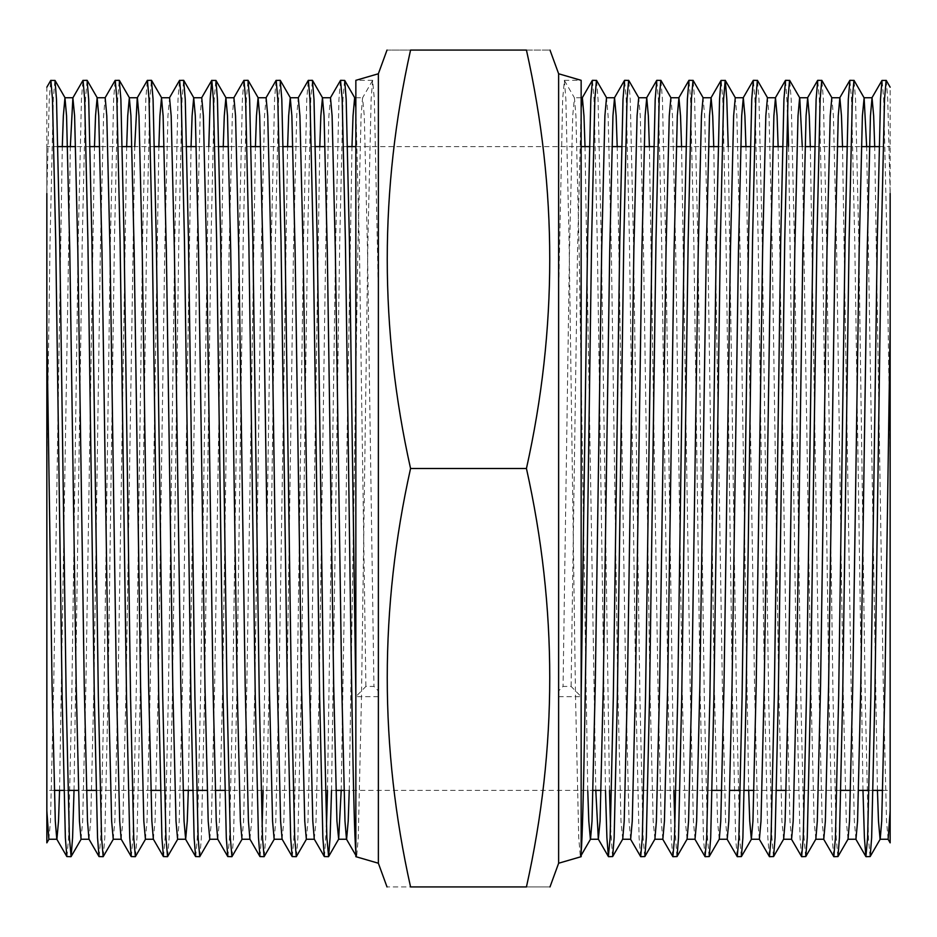 <?xml version="1.0" encoding="UTF-8"?>
<svg xmlns="http://www.w3.org/2000/svg" width="937" height="937" viewBox="0 0 937 937"><rect width="100%" height="100%" fill="white"/><g stroke="black" fill="none" stroke-linecap="round" stroke-linejoin="round"><path stroke-width="0.7" stroke-dasharray="4.68 3.51" d="M605.478 790.371L597.244 240.34L594.035 99.322L592.418 80.324M612.54 856.676L610.526 826.867M609.507 790.371L601.273 240.34L598.052 99.322L596.564 80.43M640.58 856.57L639.093 837.678L635.872 696.659L629.43 240.34L626.221 99.322L624.604 80.324M644.726 856.676L643.11 837.678L639.901 696.659L633.459 240.34L630.238 99.322L628.75 80.43M672.766 856.57L671.279 837.678L668.058 696.659L661.627 240.34L658.406 99.322L656.79 80.324M676.912 856.676L674.898 826.867M673.879 790.371L665.645 240.34L662.424 99.322L660.936 80.43M704.952 856.57L703.464 837.678L700.244 696.659L693.813 240.34L690.592 99.322L688.976 80.324M709.098 856.676L707.494 837.678L704.273 696.659L697.831 240.34L694.61 99.322L693.122 80.43M737.138 856.57L735.65 837.678L732.429 696.659L725.999 240.34L722.778 99.322L721.174 80.324M741.284 856.676L739.68 837.678L736.459 696.659L728.225 146.629M769.324 856.57L767.836 837.678L764.615 696.659L758.185 240.34L754.964 99.322L753.36 80.324M773.47 856.676L771.865 837.678L768.645 696.659L762.203 240.34L758.993 99.322L757.494 80.43M801.51 856.57L800.022 837.678L796.813 696.659L788.579 146.629M805.656 856.676L804.051 837.678L800.83 696.659L794.389 240.34L791.179 99.322L789.692 80.43M833.707 856.57L832.208 837.678L828.999 696.659L822.557 240.34L819.336 99.322L817.732 80.324M837.842 856.676L836.237 837.678L833.016 696.659L826.586 240.34L823.365 99.322L821.878 80.43M862.977 790.371L854.743 240.34L851.522 99.322L849.918 80.324M870.028 856.676L868.423 837.678L865.202 696.659L858.772 240.34L855.551 99.322L854.064 80.43M787.548 110.133L785.546 80.324M886.25 80.43L887.737 99.322L890.15 193.479L890.15 468.5L886.929 240.34L883.708 99.322L882.104 80.324M558.628 73.765L558.628 863.235M564.261 80.324L581.151 80.324L581.151 856.676L580.354 856.676L578.738 837.678L575.517 696.659L569.087 240.34L565.866 99.322L564.379 80.43L562.645 99.322L558.628 292.941L558.628 696.659L558.628 292.941M410.558 468.5C379.485 607.972 379.485 747.457 410.558 886.929C379.59 886.929 379.59 886.929 410.558 886.929L526.442 886.929C557.41 886.929 557.41 886.929 526.442 886.929C557.515 747.457 557.515 607.972 526.442 468.5C557.515 329.028 557.515 189.543 526.442 50.071C557.41 50.071 557.41 50.071 526.442 50.071L410.558 50.071C379.59 50.071 379.59 50.071 410.558 50.071C379.485 189.543 379.485 329.028 410.558 468.5L526.442 468.5M378.372 73.765L378.372 863.235L378.372 73.765M890.15 468.5L890.15 810.786M890.15 193.479L890.15 87.188M558.628 696.659L581.151 696.659L571.101 686.423L563.055 686.423L558.628 690.932M888.135 839.259L886.531 821.105L883.31 686.423L874.701 146.629M855.949 839.259L854.345 821.105L851.124 686.423L842.515 146.629M823.764 839.259L822.159 821.105L818.938 686.423L810.318 146.629M791.578 839.259L789.973 821.105L786.752 686.423L778.132 146.629M759.392 839.259L757.775 821.105L754.566 686.423L745.946 146.629M727.206 839.259L725.589 821.105L722.38 686.423L713.76 146.629M695.02 839.259L693.403 821.105L690.182 686.423L681.574 146.629M662.834 839.259L661.217 821.105L657.997 686.423L649.388 146.629M630.648 839.259L629.032 821.105L625.811 686.423L617.202 146.629M595.803 790.371L585.016 146.629M581.151 107.837L577.532 250.577L571.101 686.423M877.442 790.371L866.655 146.629M848.032 839.142L846.298 821.105L843.077 686.423L836.636 250.577L833.415 115.895L831.81 97.741M815.846 839.142L814.112 821.105L810.892 686.423L802.271 146.629M783.66 839.142L781.926 821.105L778.706 686.423L772.264 250.577L769.043 115.895L767.438 97.741M748.686 790.371L740.078 250.577L736.857 115.895L735.252 97.741M719.288 839.142L717.543 821.105L714.334 686.423L707.892 250.577L704.671 115.895L703.066 97.741M687.09 839.142L685.357 821.105L682.136 686.423L675.706 250.577L672.485 115.895L670.88 97.741M654.904 839.142L653.171 821.105L649.95 686.423L643.52 250.577L640.299 115.895L638.694 97.741M622.718 839.142L620.985 821.105L617.764 686.423L611.334 250.577L608.113 115.895L606.497 97.741M587.757 790.371L579.148 250.577L575.927 115.895L574.44 97.858L572.706 115.895L569.485 250.577L563.055 686.423M581.151 852.014L580.354 856.676M46.85 810.786L46.85 146.629L46.85 468.5L50.071 240.34L53.292 99.322L54.896 80.324M331.522 790.371L339.756 240.34L342.965 99.322L344.582 80.324M327.493 790.371L335.727 240.34L338.948 99.322L340.436 80.43M296.42 856.57L297.907 837.678L301.128 696.659L307.57 240.34L310.779 99.322L312.396 80.324M292.274 856.676L293.89 837.678L297.099 696.659L303.541 240.34L306.762 99.322L308.25 80.43M264.234 856.57L265.721 837.678L268.942 696.659L275.373 240.34L278.594 99.322L280.21 80.324M263.121 790.371L271.355 240.34L274.576 99.322L276.064 80.43M232.048 856.57L233.536 837.678L236.756 696.659L243.187 240.34L246.408 99.322L248.024 80.324M227.902 856.676L229.506 837.678L232.727 696.659L239.169 240.34L242.39 99.322L243.878 80.43M199.862 856.57L201.35 837.678L204.571 696.659L211.001 240.34L214.222 99.322L215.826 80.324M195.716 856.676L197.32 837.678L200.541 696.659L208.775 146.629M167.676 856.57L169.164 837.678L172.385 696.659L178.815 240.34L182.036 99.322L183.64 80.324M163.53 856.676L165.135 837.678L168.355 696.659L174.797 240.34L178.007 99.322L179.506 80.43M135.49 856.57L136.978 837.678L140.187 696.659L146.629 240.34L149.85 99.322L151.454 80.324M131.344 856.676L132.949 837.678L136.17 696.659L142.611 240.34L145.821 99.322L147.308 80.43M103.293 856.57L104.792 837.678L108.001 696.659L114.443 240.34L117.664 99.322L119.268 80.324M99.158 856.676L100.763 837.678L103.984 696.659L110.414 240.34L113.635 99.322L115.122 80.43M74.023 790.371L82.257 240.34L85.478 99.322L87.082 80.324M66.972 856.676L68.577 837.678L71.798 696.659L78.228 240.34L81.449 99.322L82.936 80.43M324.46 856.676L326.474 826.867M260.088 856.676L262.102 826.867M372.739 80.324L355.849 80.324L355.849 856.676L356.646 856.676L358.262 837.678L361.483 696.659L367.913 240.34L371.134 99.322L372.621 80.43L374.355 99.322L378.372 292.941L378.372 696.659L378.372 292.941M46.85 468.5L46.85 87.188M46.85 193.479L49.263 99.322L50.75 80.43M378.372 696.659L355.849 696.659L365.898 686.423L373.945 686.423L378.372 690.932M48.865 839.259L50.469 821.105L53.69 686.423L62.299 146.629M81.05 839.259L82.655 821.105L85.876 686.423L94.485 146.629M113.236 839.259L114.841 821.105L118.062 686.423L126.682 146.629M145.422 839.259L147.027 821.105L150.248 686.423L158.868 146.629M177.608 839.259L179.225 821.105L182.434 686.423L191.054 146.629M209.794 839.259L211.411 821.105L214.62 686.423L223.24 146.629M241.98 839.259L243.597 821.105L246.818 686.423L255.426 146.629M274.166 839.259L275.783 821.105L279.003 686.423L287.612 146.629M306.352 839.259L307.968 821.105L311.189 686.423L319.798 146.629M341.197 790.371L351.984 146.629M355.849 107.837L359.468 250.577L365.898 686.423M59.558 790.371L70.345 146.629M88.968 839.142L90.702 821.105L93.923 686.423L100.364 250.577L103.585 115.895L105.19 97.741M121.154 839.142L122.888 821.105L126.108 686.423L134.729 146.629M153.34 839.142L155.073 821.105L158.294 686.423L164.736 250.577L167.957 115.895L169.562 97.741M188.314 790.371L196.922 250.577L200.143 115.895L201.748 97.741M217.712 839.142L219.457 821.105L222.666 686.423L229.108 250.577L232.329 115.895L233.934 97.741M249.91 839.142L251.643 821.105L254.864 686.423L261.294 250.577L264.515 115.895L266.12 97.741M282.096 839.142L283.829 821.105L287.05 686.423L293.48 250.577L296.701 115.895L298.306 97.741M314.282 839.142L316.015 821.105L319.236 686.423L325.666 250.577L328.887 115.895L330.503 97.741M349.243 790.371L357.852 250.577L361.073 115.895L362.56 97.858L364.294 115.895L367.515 250.577L373.945 686.423M355.849 852.014L356.646 856.676M343.938 790.371L593.062 790.371M601.109 790.371L712.132 790.371M721.806 790.371L729.853 790.371M740.3 790.371L744.318 790.371M753.992 790.371L776.504 790.371M786.178 790.371L840.887 790.371M850.562 790.371L858.608 790.371M869.044 790.371L873.073 790.371M882.748 790.371L890.15 790.371M355.849 146.629L581.151 146.629M589.385 146.629L611.896 146.629M621.571 146.629L644.082 146.629M653.757 146.629L676.268 146.629M685.943 146.629L708.454 146.629M718.129 146.629L740.64 146.629M750.314 146.629L772.826 146.629M782.512 146.629L805.024 146.629M814.698 146.629L837.209 146.629M846.884 146.629L861.349 146.629M879.07 146.629L890.15 146.629M581.151 97.741L574.311 97.741M580.471 856.57L581.151 855.387M564.379 80.43L574.44 97.858M335.891 790.371L224.868 790.371M215.194 790.371L207.147 790.371M196.7 790.371L192.682 790.371M183.008 790.371L160.496 790.371M150.822 790.371L96.113 790.371M86.438 790.371L78.392 790.371M67.956 790.371L63.927 790.371M54.252 790.371L46.85 790.371M347.615 146.629L325.104 146.629M315.429 146.629L292.918 146.629M283.243 146.629L260.732 146.629M251.057 146.629L228.546 146.629M218.871 146.629L196.36 146.629M186.686 146.629L164.174 146.629M154.488 146.629L131.976 146.629M122.302 146.629L99.79 146.629M90.116 146.629L75.651 146.629M57.93 146.629L46.85 146.629M355.849 97.741L362.689 97.741M356.528 856.57L355.849 855.387M372.621 80.43L362.56 97.858"/><path stroke-width="1.41" d="M638.811 97.858L628.75 80.43L624.604 80.324L623 99.322L619.779 240.34L613.337 696.659L610.128 837.678L608.394 856.57L606.907 837.678L605.478 790.371M628.633 80.324L627.017 99.322L623.808 240.34L617.366 696.659L614.145 837.678L612.657 856.57L608.511 856.676M610.526 826.867L609.507 790.371M670.997 97.858L660.936 80.43L656.79 80.324L655.186 99.322L651.965 240.34L645.534 696.659L642.313 837.678L640.697 856.676L630.519 839.142M660.819 80.324L659.203 99.322L655.994 240.34L649.552 696.659L646.331 837.678L644.843 856.57L640.697 856.676M703.195 97.858L693.122 80.43L688.976 80.324L687.371 99.322L684.151 240.34L677.72 696.659L674.499 837.678L672.883 856.676L662.705 839.142M693.005 80.324L691.401 99.322L688.18 240.34L681.738 696.659L678.517 837.678L677.029 856.57L672.883 856.676M674.898 826.867L673.879 790.371M728.225 146.629L726.796 99.322L725.308 80.43L721.045 80.43L719.557 99.322L716.337 240.34L709.906 696.659L706.685 837.678L705.069 856.676L694.891 839.142M725.191 80.324L723.587 99.322L720.366 240.34L713.924 696.659L710.703 837.678L709.215 856.57L705.069 856.676M767.567 97.858L757.494 80.43L753.36 80.324L751.743 99.322L748.522 240.34L742.092 696.659L738.871 837.678L737.267 856.676L727.077 839.142M757.377 80.324L755.772 99.322L752.552 240.34L746.11 696.659L742.889 837.678L741.401 856.57L737.267 856.676M802.271 146.629L799.753 97.858L789.692 80.43L785.546 80.324L783.929 99.322L780.708 240.34L774.278 696.659L771.057 837.678L769.453 856.676L759.263 839.142M789.563 80.324L787.958 99.322L784.737 240.34L778.296 696.659L775.086 837.678L773.587 856.57L769.453 856.676M831.939 97.858L821.878 80.43L817.732 80.324L816.115 99.322L812.906 240.34L806.464 696.659L803.243 837.678L801.639 856.676L791.449 839.142M821.749 80.324L820.144 99.322L816.923 240.34L810.482 696.659L807.272 837.678L805.785 856.57L801.639 856.676M866.655 146.629L864.125 97.858L854.064 80.43L849.918 80.324L848.301 99.322L845.092 240.34L838.65 696.659L835.429 837.678L833.825 856.676L823.635 839.142M853.935 80.324L852.33 99.322L849.109 240.34L842.679 696.659L839.458 837.678L837.971 856.57L833.825 856.676M890.15 87.188L886.25 80.43L881.986 80.43L880.499 99.322L877.278 240.34L870.836 696.659L867.615 837.678L865.893 856.57L864.406 837.678L862.977 790.371M886.121 80.324L884.516 99.322L881.295 240.34L874.865 696.659L871.644 837.678L870.157 856.57L866.011 856.676M606.626 97.858L596.564 80.43L592.418 80.324L590.814 99.322L587.593 240.34L581.151 696.659L581.151 80.324L558.628 73.765L549.996 50.071M596.447 80.324L594.831 99.322L591.61 240.34L588.401 468.5C586 654.202 583.528 827.406 581.151 852.014L581.151 696.659M788.579 146.629L787.548 110.133M581.151 852.014L581.151 856.676L558.628 863.235L558.628 73.765M410.558 468.5C379.485 607.972 379.485 747.457 410.558 886.929C379.59 886.929 379.59 886.929 410.558 886.929L526.442 886.929C557.41 886.929 557.41 886.929 526.442 886.929C557.515 747.457 557.515 607.972 526.442 468.5C557.515 329.028 557.515 189.543 526.442 50.071C557.41 50.071 557.41 50.071 526.442 50.071L410.558 50.071C379.59 50.071 379.59 50.071 410.558 50.071C379.485 189.543 379.485 329.028 410.558 468.5L526.442 468.5M330.374 97.858L340.553 80.324L342.169 99.322L345.39 240.34L348.599 468.5C351 654.202 353.472 827.406 355.849 852.014L355.849 856.676L378.372 863.235L378.372 73.765L387.004 50.071M890.15 193.479L890.15 842.843L888.007 839.142M890.15 810.786L888.135 839.259L880.089 839.259L878.484 821.105L877.442 790.371M874.701 146.629L873.659 115.895L872.042 97.741L870.438 115.895L867.217 250.577L860.775 686.423L857.566 821.105L855.949 839.259L847.903 839.259M842.515 146.629L841.473 115.895L839.857 97.741L838.252 115.895L835.031 250.577L828.589 686.423L825.368 821.105L823.764 839.259L815.717 839.259M810.318 146.629L809.275 115.895L807.671 97.741L806.066 115.895L802.845 250.577L796.403 686.423L793.182 821.105L791.578 839.259L783.531 839.259M778.132 146.629L777.089 115.895L775.485 97.741L773.88 115.895L770.659 250.577L764.217 686.423L760.996 821.105L759.392 839.259L751.345 839.259L749.729 821.105L748.686 790.371M745.946 146.629L744.903 115.895L743.299 97.741L741.682 115.895L738.473 250.577L732.031 686.423L728.81 821.105L727.206 839.259L719.159 839.259M713.76 146.629L712.717 115.895L711.113 97.741L709.496 115.895L706.287 250.577L699.845 686.423L696.624 821.105L695.02 839.259L686.973 839.259M681.574 146.629L680.531 115.895L678.927 97.741L677.31 115.895L674.09 250.577L667.659 686.423L664.438 821.105L662.834 839.259L654.787 839.259M649.388 146.629L648.345 115.895L646.741 97.741L645.124 115.895L641.904 250.577L635.473 686.423L632.252 821.105L630.648 839.259L622.59 839.259M617.202 146.629L616.159 115.895L614.543 97.741L612.939 115.895L609.718 250.577L603.287 686.423L600.067 821.105L598.333 839.142L595.803 790.371M585.016 146.629L583.974 115.895L582.357 97.741L581.151 107.837M890.15 327.036L884.915 686.423L881.705 821.105L880.218 839.142L870.157 856.57M864.125 97.858L862.391 115.895L859.17 250.577L852.729 686.423L849.519 821.105L848.032 839.142L837.971 856.57M839.857 97.741L831.81 97.741L830.205 115.895L826.984 250.577L820.543 686.423L817.322 821.105L815.846 839.142L805.785 856.57M807.671 97.741L799.624 97.741L798.019 115.895L794.799 250.577L788.357 686.423L785.136 821.105L783.66 839.142L773.587 856.57M775.485 97.741L767.438 97.741L765.822 115.895L762.613 250.577L756.171 686.423L752.95 821.105L751.345 839.259M743.299 97.741L735.252 97.741L733.636 115.895L730.427 250.577L723.985 686.423L720.764 821.105L719.288 839.142L709.215 856.57M711.113 97.741L703.066 97.741L701.45 115.895L698.241 250.577L691.799 686.423L688.578 821.105L687.09 839.142L677.029 856.57M678.927 97.741L670.88 97.741L669.264 115.895L666.043 250.577L659.613 686.423L656.392 821.105L654.904 839.142L644.843 856.57M646.741 97.741L638.694 97.741L637.078 115.895L633.857 250.577L627.427 686.423L624.206 821.105L622.718 839.142L612.657 856.57M614.543 97.741L606.497 97.741L604.892 115.895L601.671 250.577L595.241 686.423L592.02 821.105L590.533 839.142L581.151 855.387M598.45 839.259L590.404 839.259L588.799 821.105L587.757 790.371M340.553 80.324L344.699 80.43L346.186 99.322L349.407 240.34L355.849 696.659L355.849 80.324L378.372 73.765L378.372 863.235L387.004 886.929M298.189 97.858L308.25 80.43L312.396 80.324L314 99.322L317.221 240.34L323.663 696.659L326.872 837.678L328.606 856.57L330.093 837.678L331.522 790.371M308.367 80.324L309.983 99.322L313.192 240.34L319.634 696.659L322.855 837.678L324.343 856.57L328.489 856.676M266.003 97.858L276.064 80.43L280.21 80.324L281.814 99.322L285.035 240.34L291.466 696.659L294.686 837.678L296.303 856.676L306.481 839.142M276.181 80.324L277.797 99.322L281.006 240.34L287.448 696.659L290.669 837.678L292.157 856.57L296.303 856.676M233.805 97.858L243.878 80.43L248.024 80.324L249.629 99.322L252.849 240.34L259.28 696.659L262.501 837.678L264.117 856.676L274.295 839.142M243.995 80.324L245.599 99.322L248.82 240.34L255.262 696.659L258.483 837.678L259.971 856.57L264.117 856.676M208.775 146.629L210.204 99.322L211.692 80.43L215.955 80.43L217.443 99.322L220.663 240.34L227.094 696.659L230.315 837.678L231.931 856.676L242.109 839.142M211.809 80.324L213.413 99.322L216.634 240.34L223.076 696.659L226.297 837.678L227.785 856.57L231.931 856.676M169.433 97.858L179.506 80.43L183.64 80.324L185.257 99.322L188.478 240.34L194.908 696.659L198.129 837.678L199.733 856.676L209.923 839.142M179.623 80.324L181.228 99.322L184.448 240.34L190.89 696.659L194.111 837.678L195.599 856.57L199.733 856.676M134.729 146.629L137.247 97.858L147.308 80.43L151.454 80.324L153.071 99.322L156.292 240.34L162.722 696.659L165.943 837.678L167.547 856.676L177.737 839.142M147.437 80.324L149.042 99.322L152.262 240.34L158.704 696.659L161.914 837.678L163.413 856.57L167.547 856.676M105.061 97.858L115.122 80.43L119.268 80.324L120.885 99.322L124.094 240.34L130.536 696.659L133.757 837.678L135.361 856.676L145.551 839.142M115.251 80.324L116.856 99.322L120.077 240.34L126.518 696.659L129.728 837.678L131.215 856.57L135.361 856.676M70.345 146.629L72.875 97.858L82.936 80.43L87.082 80.324L88.699 99.322L91.908 240.34L98.35 696.659L101.571 837.678L103.175 856.676L113.365 839.142M83.065 80.324L84.67 99.322L87.891 240.34L94.321 696.659L97.542 837.678L99.029 856.57L103.175 856.676M355.849 852.014L355.849 696.659M326.474 826.867L327.493 790.371M262.102 826.867L263.121 790.371M46.85 87.188L50.75 80.43L55.014 80.43L56.501 99.322L59.722 240.34L66.164 696.659L69.385 837.678L71.107 856.57L72.594 837.678L74.023 790.371M50.879 80.324L52.484 99.322L55.705 240.34L62.135 696.659L65.356 837.678L66.843 856.57L70.989 856.676M46.85 193.479L46.85 842.843L48.993 839.142M46.85 810.786L48.865 839.259L56.911 839.259L58.516 821.105L59.558 790.371M62.299 146.629L63.341 115.895L64.958 97.741L66.562 115.895L69.783 250.577L76.225 686.423L79.434 821.105L81.05 839.259L89.097 839.259M94.485 146.629L95.527 115.895L97.143 97.741L98.748 115.895L101.969 250.577L108.411 686.423L111.632 821.105L113.236 839.259L121.283 839.259M126.682 146.629L127.725 115.895L129.329 97.741L130.934 115.895L134.155 250.577L140.597 686.423L143.818 821.105L145.422 839.259L153.469 839.259M158.868 146.629L159.911 115.895L161.515 97.741L163.12 115.895L166.341 250.577L172.783 686.423L176.004 821.105L177.608 839.259L185.655 839.259L187.271 821.105L188.314 790.371M191.054 146.629L192.097 115.895L193.701 97.741L195.318 115.895L198.527 250.577L204.969 686.423L208.19 821.105L209.794 839.259L217.841 839.259M223.24 146.629L224.283 115.895L225.887 97.741L227.504 115.895L230.713 250.577L237.155 686.423L240.376 821.105L241.98 839.259L250.027 839.259M255.426 146.629L256.469 115.895L258.073 97.741L259.69 115.895L262.91 250.577L269.341 686.423L272.562 821.105L274.166 839.259L282.213 839.259M287.612 146.629L288.655 115.895L290.259 97.741L291.875 115.895L295.096 250.577L301.527 686.423L304.748 821.105L306.352 839.259L314.41 839.259M319.798 146.629L320.841 115.895L322.457 97.741L324.061 115.895L327.282 250.577L333.713 686.423L336.933 821.105L338.667 839.142L341.197 790.371M351.984 146.629L353.026 115.895L354.643 97.741L355.849 107.837M46.85 327.036L52.085 686.423L55.295 821.105L56.782 839.142L66.843 856.57M72.875 97.858L74.609 115.895L77.83 250.577L84.271 686.423L87.481 821.105L88.968 839.142L99.029 856.57M97.143 97.741L105.19 97.741L106.795 115.895L110.016 250.577L116.457 686.423L119.678 821.105L121.154 839.142L131.215 856.57M129.329 97.741L137.376 97.741L138.981 115.895L142.201 250.577L148.643 686.423L151.864 821.105L153.34 839.142L163.413 856.57M161.515 97.741L169.562 97.741L171.178 115.895L174.387 250.577L180.829 686.423L184.05 821.105L185.655 839.259M193.701 97.741L201.748 97.741L203.364 115.895L206.573 250.577L213.015 686.423L216.236 821.105L217.712 839.142L227.785 856.57M225.887 97.741L233.934 97.741L235.55 115.895L238.759 250.577L245.201 686.423L248.422 821.105L249.91 839.142L259.971 856.57M258.073 97.741L266.12 97.741L267.736 115.895L270.957 250.577L277.387 686.423L280.608 821.105L282.096 839.142L292.157 856.57M290.259 97.741L298.306 97.741L299.922 115.895L303.143 250.577L309.573 686.423L312.794 821.105L314.282 839.142L324.343 856.57M322.457 97.741L330.503 97.741L332.108 115.895L335.329 250.577L341.759 686.423L344.98 821.105L346.467 839.142L355.849 855.387M338.55 839.259L346.596 839.259L348.201 821.105L349.243 790.371M558.628 863.235L549.996 886.929M593.062 790.371L601.109 790.371M712.132 790.371L721.806 790.371M729.853 790.371L740.3 790.371M744.318 790.371L753.992 790.371M776.504 790.371L786.178 790.371M840.887 790.371L850.562 790.371M858.608 790.371L869.044 790.371M873.073 790.371L882.748 790.371M581.151 146.629L589.385 146.629M611.896 146.629L621.571 146.629M644.082 146.629L653.757 146.629M676.268 146.629L685.943 146.629M708.454 146.629L718.129 146.629M740.64 146.629L750.314 146.629M772.826 146.629L782.512 146.629M805.024 146.629L814.698 146.629M837.209 146.629L846.884 146.629M861.349 146.629L879.07 146.629M881.986 80.43L871.914 97.858M865.893 856.57L855.821 839.142M849.8 80.43L839.728 97.858M817.603 80.43L807.542 97.858M785.417 80.43L775.356 97.858M753.231 80.43L743.17 97.858M721.045 80.43L710.984 97.858M688.859 80.43L678.798 97.858M656.673 80.43L646.612 97.858M624.487 80.43L614.426 97.858M608.394 856.57L598.333 839.142M592.301 80.43L582.24 97.858M872.042 97.741L863.996 97.741M582.357 97.741L581.151 97.741M725.308 80.43L735.381 97.858M741.401 856.57L751.474 839.142M343.938 790.371L335.891 790.371M224.868 790.371L215.194 790.371M207.147 790.371L196.7 790.371M192.682 790.371L183.008 790.371M160.496 790.371L150.822 790.371M96.113 790.371L86.438 790.371M78.392 790.371L67.956 790.371M63.927 790.371L54.252 790.371M355.849 146.629L347.615 146.629M325.104 146.629L315.429 146.629M292.918 146.629L283.243 146.629M260.732 146.629L251.057 146.629M228.546 146.629L218.871 146.629M196.36 146.629L186.686 146.629M164.174 146.629L154.488 146.629M131.976 146.629L122.302 146.629M99.79 146.629L90.116 146.629M75.651 146.629L57.93 146.629M55.014 80.43L65.086 97.858M71.107 856.57L81.179 839.142M87.2 80.43L97.272 97.858M119.397 80.43L129.458 97.858M151.583 80.43L161.644 97.858M183.769 80.43L193.83 97.858M215.955 80.43L226.016 97.858M248.141 80.43L258.202 97.858M280.327 80.43L290.388 97.858M312.513 80.43L322.574 97.858M328.606 856.57L338.667 839.142M344.699 80.43L354.76 97.858M64.958 97.741L73.004 97.741M354.643 97.741L355.849 97.741M211.692 80.43L201.619 97.858M195.599 856.57L185.526 839.142"/></g></svg>
